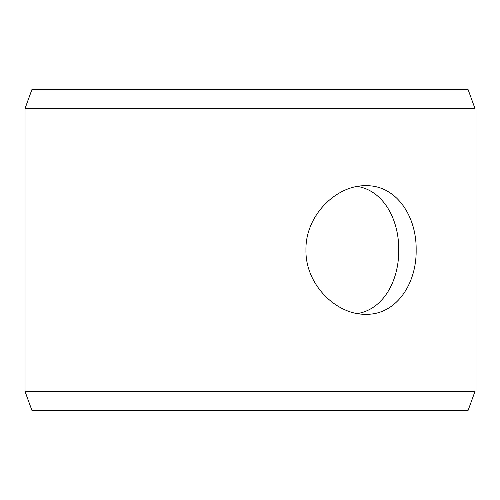 <?xml version="1.0" encoding="UTF-8"?>
<svg xmlns="http://www.w3.org/2000/svg" width="500" height="500" viewBox="0 0 500 500"><rect width="100%" height="100%" fill="white"/><g stroke="black" fill="none" stroke-linecap="round" stroke-linejoin="round"><path stroke-width="0.75" d="M25.031 391.431L32.05 410.712L25 391.431L25 108.569L32.019 89.288L467.981 89.288L475 108.569L25.031 108.569L25.031 391.431L475 391.431L475 108.569M32.05 89.288L25.031 108.569M32.05 410.712L467.981 410.712L475 391.431M357.494 313.556C383.15 309.325 399 281.156 398.75 250C399 218.819 383.125 190.656 357.494 186.444M416.156 250C416.688 284.575 395.613 315.025 365.881 314.288C336.388 314.988 305.238 284.556 305.95 250.025C305.219 215.487 336.394 184.981 365.881 185.712C395.631 185.012 416.675 215.394 416.156 250"/></g></svg>
